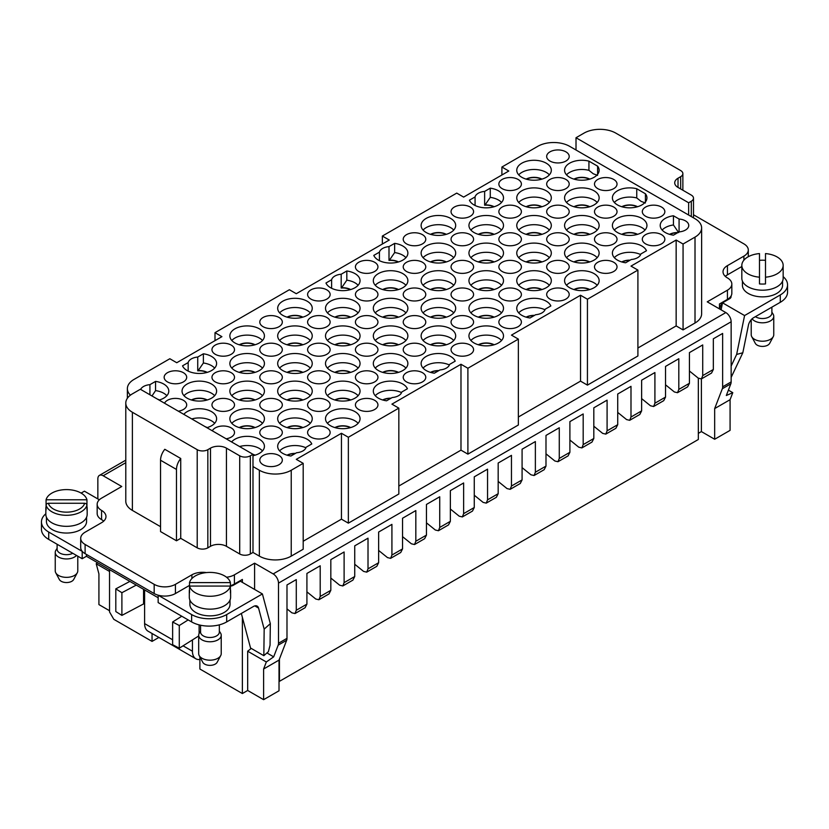 <?xml version="1.0" encoding="UTF-8"?>
<svg xmlns="http://www.w3.org/2000/svg" width="829" height="829" viewBox="0 0 829 829"><rect width="100%" height="100%" fill="white"/><g stroke="black" fill="none" stroke-linecap="round" stroke-linejoin="round"><path stroke-width="1.24" d="M226.535 577.222A15.026 8.673 -0 0 0 234.4 574.829L254.586 563.181L273.176 573.917L725.831 312.574L707.241 301.839L727.427 290.181L727.427 299.383L719.458 303.984L719.458 308.896M158.152 597.75L86.434 556.28L82.185 558.725L48.714 539.41A24.797 14.311 180 0 1 41.45 529.285L41.45 521.918A24.797 14.311 -0 0 0 48.714 532.042L82.185 551.368L82.185 558.725M263.829 655.687L264.171 629.118L258.555 608.071A7.513 4.342 -60 0 0 257.177 606.113A7.513 4.342 -60 0 0 253.425 606.486L226.69 621.916A24.797 14.311 180 0 1 191.623 621.916L158.152 602.59L158.152 595.232L191.623 614.558A24.797 14.311 180 0 0 226.69 614.558L262.399 593.937L270.327 623.657L270.057 645.211L268.399 651.646L263.829 655.687L250.545 648.019L241.343 613.46M719.986 309.207A7.513 4.342 -60 0 1 722.111 303.072L725.707 301M727.427 299.383A15.026 8.673 -0 0 0 731.002 296.077A5.264 3.036 -0 0 1 731.095 296.627A5.264 3.036 -0 0 1 729.551 298.772L722.525 302.823L744.577 315.559L780.286 294.937A24.797 14.311 -0 0 0 787.55 284.813L787.55 292.181A24.797 14.311 180 0 1 780.286 302.305L753.551 317.735A7.513 4.342 120 0 0 748.421 325.248L742.815 352.771L731.147 377.402M263.612 699.676L263.612 669.003L279.021 660.102L279.021 690.785L263.612 699.676L247.674 690.474L242.369 693.541L199.882 669.013L199.882 659.501A16.528 9.544 -60 0 1 195.872 658.796A16.528 9.544 -60 0 1 192.442 651.221L192.442 639.915M195.872 658.796L148.028 631.17A16.528 9.544 -60 0 1 144.609 623.605L144.609 589.927M199.882 659.501L199.882 656.889M242.369 693.541L242.369 617.315M242.369 582.372L242.369 579.43L234.4 584.03A15.026 8.673 -0 0 1 230.4 585.688M235.457 584.03L235.457 583.419M158.899 637.439L152.049 641.397L152.049 633.491M741.831 266.534L727.427 274.845L727.427 265.643L743.893 256.14A15.026 8.673 -0 0 0 748.297 250.006A15.026 8.673 -0 0 0 743.893 243.871L693.5 214.773M206.421 572.59A15.026 8.673 -0 0 0 191.893 574.829L175.427 584.341A15.026 8.673 -0 0 1 154.173 584.341L85.107 544.466A15.026 8.673 -0 0 1 80.703 538.332A15.026 8.673 -0 0 1 85.107 532.197L101.573 522.684A15.026 8.673 -0 0 0 105.977 516.55A15.026 8.673 -0 0 0 101.573 510.415A15.026 8.673 -0 0 1 97.169 504.281A15.026 8.673 -0 0 1 101.573 498.146L121.759 486.499L103.169 475.763A7.513 4.342 60 0 0 99.407 475.39A7.513 4.342 60 0 0 97.853 478.83L97.853 498.934M727.427 290.181A15.026 8.673 -0 0 0 731.831 284.046A15.026 8.673 -0 0 0 727.427 277.912A15.026 8.673 -0 0 1 723.023 271.777A15.026 8.673 -0 0 1 727.427 265.643M180.732 538.332L180.732 458.489L164.795 449.287A12.02 6.943 120 0 0 160.546 460.24L160.546 531.586L176.484 540.788L180.732 538.332L197.209 547.845A7.513 4.342 -0 0 0 207.83 547.845L210.483 546.311A11.274 6.508 -0 0 1 226.431 546.311L239.705 553.979A7.513 4.342 -0 0 0 250.337 553.979L252.99 552.446L259.363 556.124A22.538 13.015 -0 0 0 291.238 556.124L303.196 549.223L303.196 463.338L291.238 470.24A22.538 13.015 -0 0 1 259.363 470.24L252.99 466.551L252.99 454.282L250.337 455.815A7.513 4.342 -0 0 1 239.705 455.815L226.431 448.147A11.274 6.508 -0 0 0 210.483 448.147L210.483 546.311M255.063 455.183A11.647 6.725 -0 0 0 252.99 454.302L140.36 389.257L132.391 393.858A22.538 13.015 -0 0 0 125.79 403.06L125.79 501.213A22.538 13.015 -0 0 0 132.391 510.415L160.546 526.674M637.905 348.004L676.153 325.921L683.065 329.911L695.013 323.009A22.538 13.015 -0 0 0 701.624 313.808L701.624 227.913A22.538 13.015 180 0 1 695.013 237.115L683.065 244.016L676.153 240.037L630.993 266.109L637.905 270.088L587.429 299.228L580.528 295.248L511.462 335.123L518.363 339.113L467.898 368.252L460.986 364.263L391.92 404.137L398.832 408.127L348.356 437.266L341.444 433.277L296.285 459.349L303.196 463.338M518.363 417.018L580.528 381.133L587.429 385.122L637.905 355.983L637.905 270.088M398.832 486.032L460.986 450.147L467.898 454.137L518.363 424.997L518.363 339.113M303.196 541.244L341.444 519.161L348.356 523.151L398.832 494.011L398.832 408.127M176.484 540.788L176.484 469.442L160.546 460.24M576.01 137.738L688.64 202.763L688.64 215.032L576.01 150.008L576.01 137.738L583.979 133.137A22.538 13.015 180 0 1 615.854 133.137L680.671 170.556A7.513 4.342 180 0 1 682.868 173.624A7.513 4.342 180 0 1 680.671 176.691L678.018 178.225L678.018 187.427A11.274 6.508 180 0 1 674.713 182.826A11.274 6.508 180 0 1 678.018 178.225M698.329 433.36L701.396 431.588L714.671 439.256L730.08 430.365L730.08 399.692L732.784 392.666L728.401 390.127M698.329 378.19L698.329 439.494L279.435 681.345L279.435 659.045M152.049 641.397L113.791 619.315L109.542 611.947L109.542 569.678M109.542 571.461L96.216 563.761L98.92 573.917L98.92 604.59L109.542 610.724M576.01 150.008L569.637 146.329A22.538 13.015 -0 0 0 537.762 146.329L501.897 167.033L508.799 171.023L463.639 197.095L456.738 193.105L382.356 236.047L389.267 240.037L296.285 293.715L289.383 289.725L215.001 332.667L215.001 340.646M80.703 538.332L80.703 547.534A15.026 8.673 180 0 0 82.226 551.337A15.026 8.673 -0 0 0 85.107 553.668L154.173 593.543A15.026 8.673 -0 0 0 158.204 595.201L158.152 595.232M725.831 312.574A7.513 4.342 60 0 1 731.147 321.776L731.147 381.91A7.513 4.342 60 0 1 730.826 383.827L726.328 395.506L732.784 392.666M306.917 573.45L306.917 591.854L315.766 599.015L318.896 599.75L320.201 596.455L320.201 565.782L306.917 573.45L306.917 604.123L305.103 607.719L294.989 613.553L291.86 612.818L286.989 608.88M294.989 613.553L296.285 610.258L296.285 579.585L286.989 584.953L286.989 638.34A7.513 4.342 -120 0 1 286.668 640.257L279.021 660.102M96.216 563.761L97.439 562.694M86.434 554.435L86.434 556.28M125.79 403.06A22.538 13.015 -0 0 0 132.391 412.262L197.209 449.681A7.513 4.342 -0 0 0 207.83 449.681L210.483 448.147M252.99 552.446L252.99 466.551M501.897 175.002L501.897 167.033M350.325 427.681A11.274 6.508 -0 0 0 335.227 427.681M350.688 427.577A11.647 6.725 -0 0 0 334.864 427.577M358.107 423.308A17.285 9.979 -0 0 0 354.999 420.852A17.285 9.979 -0 0 0 327.445 423.308M354.999 411.65A17.285 9.979 -0 0 0 336.159 409.485A17.285 9.979 -0 0 0 325.496 418.707A17.285 9.979 -0 0 0 342.781 428.686A17.285 9.979 -0 0 0 360.055 418.707A17.285 9.979 -0 0 0 354.999 411.65M350.325 400.075A11.274 6.508 -0 0 0 335.227 400.075M350.688 399.972A11.647 6.725 -0 0 0 334.864 399.972M358.107 395.702A17.285 9.979 -0 0 0 354.999 393.247A17.285 9.979 -0 0 0 327.445 395.702M354.999 384.045A17.285 9.979 -0 0 0 336.159 381.879A17.285 9.979 -0 0 0 325.496 391.101A17.285 9.979 -0 0 0 342.781 401.081A17.285 9.979 -0 0 0 360.055 391.101A17.285 9.979 -0 0 0 354.999 384.045M445.961 344.864A11.274 6.508 -0 0 0 430.852 344.864M446.323 344.76A11.647 6.725 -0 0 0 430.5 344.76M453.743 340.491A17.285 9.979 -0 0 0 450.624 338.035A17.285 9.979 -0 0 0 423.07 340.491M450.624 328.833A17.285 9.979 -0 0 0 431.795 326.667A17.285 9.979 -0 0 0 421.122 335.89A17.285 9.979 -0 0 0 438.406 345.869A17.285 9.979 -0 0 0 455.691 335.89A17.285 9.979 -0 0 0 450.624 328.833M541.596 289.653A11.274 6.508 -0 0 0 526.488 289.653M541.948 289.549A11.647 6.725 -0 0 0 526.125 289.549M549.368 285.28A17.285 9.979 -0 0 0 546.259 282.824A17.285 9.979 -0 0 0 518.705 285.28M546.259 273.622A17.285 9.979 -0 0 0 527.431 271.456A17.285 9.979 -0 0 0 516.757 280.679A17.285 9.979 -0 0 0 534.042 290.647A17.285 9.979 -0 0 0 551.316 280.679A17.285 9.979 -0 0 0 546.259 273.622M637.221 234.441A11.274 6.508 -0 0 0 622.113 234.441M637.584 234.338A11.647 6.725 -0 0 0 621.76 234.338M645.003 230.068A17.285 9.979 -0 0 0 641.884 227.612A17.285 9.979 -0 0 0 614.341 230.068M641.884 218.41A17.285 9.979 -0 0 0 623.056 216.245A17.285 9.979 -0 0 0 612.393 225.467A17.285 9.979 -0 0 0 629.667 235.436A17.285 9.979 -0 0 0 646.952 225.467A17.285 9.979 -0 0 0 641.884 218.41M302.512 400.075A11.274 6.508 -0 0 0 287.404 400.075M302.875 399.972A11.647 6.725 -0 0 0 287.052 399.972M310.295 395.702A17.285 9.979 -0 0 0 307.186 393.247A17.285 9.979 -0 0 0 279.632 395.702M307.186 384.045A17.285 9.979 -0 0 0 288.347 381.879A17.285 9.979 -0 0 0 277.684 391.101A17.285 9.979 -0 0 0 294.958 401.081A17.285 9.979 -0 0 0 312.243 391.101A17.285 9.979 -0 0 0 307.186 384.045M398.148 344.864A11.274 6.508 -0 0 0 383.039 344.864M398.5 344.76A11.647 6.725 -0 0 0 382.677 344.76M405.93 340.491A17.285 9.979 -0 0 0 402.811 338.035A17.285 9.979 -0 0 0 375.257 340.491M402.811 328.833A17.285 9.979 -0 0 0 383.982 326.667A17.285 9.979 -0 0 0 373.309 335.89A17.285 9.979 -0 0 0 390.594 345.869A17.285 9.979 -0 0 0 407.878 335.89A17.285 9.979 -0 0 0 402.811 328.833M493.773 289.653A11.274 6.508 -0 0 0 478.675 289.653M494.136 289.549A11.647 6.725 -0 0 0 478.312 289.549M501.555 285.28A17.285 9.979 -0 0 0 498.447 282.824A17.285 9.979 -0 0 0 470.893 285.28M498.447 273.622A17.285 9.979 -0 0 0 479.608 271.456A17.285 9.979 -0 0 0 468.945 280.679A17.285 9.979 -0 0 0 486.219 290.647A17.285 9.979 -0 0 0 503.504 280.679A17.285 9.979 -0 0 0 498.447 273.622M589.409 234.441A11.274 6.508 -0 0 0 574.3 234.441M589.771 234.338A11.647 6.725 -0 0 0 573.937 234.338M597.191 230.068A17.285 9.979 -0 0 0 594.072 227.612A17.285 9.979 -0 0 0 566.518 230.068M594.072 218.41A17.285 9.979 -0 0 0 575.243 216.245A17.285 9.979 -0 0 0 564.57 225.467A17.285 9.979 -0 0 0 581.854 235.436A17.285 9.979 -0 0 0 599.139 225.467A17.285 9.979 -0 0 0 594.072 218.41M302.512 372.47A11.274 6.508 -0 0 0 287.404 372.47M302.875 372.366A11.647 6.725 -0 0 0 287.052 372.366M310.295 368.097A17.285 9.979 -0 0 0 307.186 365.641A17.285 9.979 -0 0 0 279.632 368.097M307.186 356.439A17.285 9.979 -0 0 0 288.347 354.273A17.285 9.979 -0 0 0 277.684 363.496A17.285 9.979 -0 0 0 294.958 373.475A17.285 9.979 -0 0 0 312.243 363.496A17.285 9.979 -0 0 0 307.186 356.439M398.148 317.258A11.274 6.508 -0 0 0 383.039 317.258M398.5 317.155A11.647 6.725 -0 0 0 382.677 317.155M405.93 312.885A17.285 9.979 -0 0 0 402.811 310.429A17.285 9.979 -0 0 0 375.257 312.885M402.811 301.228A17.285 9.979 -0 0 0 383.982 299.062A17.285 9.979 -0 0 0 373.309 308.284A17.285 9.979 -0 0 0 390.594 318.253A17.285 9.979 -0 0 0 407.878 308.284A17.285 9.979 -0 0 0 402.811 301.228M493.773 262.047A11.274 6.508 -0 0 0 478.675 262.047M494.136 261.943A11.647 6.725 -0 0 0 478.312 261.943M501.555 257.674A17.285 9.979 -0 0 0 498.447 255.218A17.285 9.979 -0 0 0 470.893 257.674M498.447 246.016A17.285 9.979 -0 0 0 479.608 243.85A17.285 9.979 -0 0 0 468.945 253.073A17.285 9.979 -0 0 0 486.219 263.042A17.285 9.979 -0 0 0 503.504 253.073A17.285 9.979 -0 0 0 498.447 246.016M589.409 206.835A11.274 6.508 -0 0 0 574.3 206.835M589.771 206.732A11.647 6.725 -0 0 0 573.937 206.732M597.191 202.463A17.285 9.979 -0 0 0 594.072 200.007A17.285 9.979 -0 0 0 566.518 202.463M594.072 190.805A17.285 9.979 -0 0 0 575.243 188.639A17.285 9.979 -0 0 0 564.57 197.862A17.285 9.979 -0 0 0 581.854 207.83A17.285 9.979 -0 0 0 599.139 197.862A17.285 9.979 -0 0 0 594.072 190.805M254.7 372.47A11.274 6.508 -0 0 0 239.591 372.47M255.063 372.366A11.647 6.725 -0 0 0 239.229 372.366M262.482 368.097A17.285 9.979 -0 0 0 259.363 365.641A17.285 9.979 -0 0 0 231.809 368.097M259.363 356.439A17.285 9.979 -0 0 0 240.534 354.273A17.285 9.979 -0 0 0 229.861 363.496A17.285 9.979 -0 0 0 247.146 373.475A17.285 9.979 -0 0 0 264.43 363.496A17.285 9.979 -0 0 0 259.363 356.439M350.325 317.258A11.274 6.508 -0 0 0 335.227 317.258M350.688 317.155A11.647 6.725 -0 0 0 334.864 317.155M358.107 312.885A17.285 9.979 -0 0 0 354.999 310.429A17.285 9.979 -0 0 0 327.445 312.885M354.999 301.228A17.285 9.979 -0 0 0 336.159 299.062A17.285 9.979 -0 0 0 325.496 308.284A17.285 9.979 -0 0 0 342.781 318.253A17.285 9.979 -0 0 0 360.055 308.284A17.285 9.979 -0 0 0 354.999 301.228M445.961 262.047A11.274 6.508 -0 0 0 430.852 262.047M446.323 261.943A11.647 6.725 -0 0 0 430.5 261.943M453.743 257.674A17.285 9.979 -0 0 0 450.624 255.218A17.285 9.979 -0 0 0 423.07 257.674M450.624 246.016A17.285 9.979 -0 0 0 431.795 243.85A17.285 9.979 -0 0 0 421.122 253.073A17.285 9.979 -0 0 0 438.406 263.042A17.285 9.979 -0 0 0 455.691 253.073A17.285 9.979 -0 0 0 450.624 246.016M541.596 206.835A11.274 6.508 -0 0 0 526.488 206.835M541.948 206.732A11.647 6.725 -0 0 0 526.125 206.732M549.368 202.463A17.285 9.979 -0 0 0 546.259 200.007A17.285 9.979 -0 0 0 518.705 202.463M546.259 190.805A17.285 9.979 -0 0 0 527.431 188.639A17.285 9.979 -0 0 0 516.757 197.862A17.285 9.979 -0 0 0 534.042 207.83A17.285 9.979 -0 0 0 551.316 197.862A17.285 9.979 -0 0 0 546.259 190.805M254.7 344.864A11.274 6.508 -0 0 0 239.591 344.864M255.063 344.76A11.647 6.725 -0 0 0 239.229 344.76M262.482 340.491A17.285 9.979 -0 0 0 259.363 338.035A17.285 9.979 -0 0 0 231.809 340.491M259.363 328.833A17.285 9.979 -0 0 0 240.534 326.667A17.285 9.979 -0 0 0 229.861 335.89A17.285 9.979 -0 0 0 247.146 345.869A17.285 9.979 -0 0 0 264.43 335.89A17.285 9.979 -0 0 0 259.363 328.833M302.512 317.258A11.274 6.508 -0 0 0 287.404 317.258M302.875 317.155A11.647 6.725 -0 0 0 287.052 317.155M310.295 312.885A17.285 9.979 -0 0 0 307.186 310.429A17.285 9.979 -0 0 0 279.632 312.885M307.186 301.228A17.285 9.979 -0 0 0 288.347 299.062A17.285 9.979 -0 0 0 277.684 308.284A17.285 9.979 -0 0 0 294.958 318.253A17.285 9.979 -0 0 0 312.243 308.284A17.285 9.979 -0 0 0 307.186 301.228M445.961 234.441A11.274 6.508 -0 0 0 430.852 234.441M446.323 234.338A11.647 6.725 -0 0 0 430.5 234.338M453.743 230.068A17.285 9.979 -0 0 0 450.624 227.612A17.285 9.979 -0 0 0 423.07 230.068M450.624 218.41A17.285 9.979 -0 0 0 431.795 216.245A17.285 9.979 -0 0 0 421.122 225.467A17.285 9.979 -0 0 0 438.406 235.436A17.285 9.979 -0 0 0 455.691 225.467A17.285 9.979 -0 0 0 450.624 218.41M541.596 179.23A11.274 6.508 -0 0 0 526.488 179.23M541.948 179.116A11.647 6.725 -0 0 0 526.125 179.116M549.368 174.857A17.285 9.979 -0 0 0 546.259 172.401A17.285 9.979 -0 0 0 518.705 174.857M546.259 163.199A17.285 9.979 -0 0 0 527.431 161.033A17.285 9.979 -0 0 0 516.757 170.256A17.285 9.979 -0 0 0 534.042 180.225A17.285 9.979 -0 0 0 551.316 170.256A17.285 9.979 -0 0 0 546.259 163.199M493.773 234.441A11.274 6.508 -0 0 0 478.675 234.441M494.136 234.338A11.647 6.725 -0 0 0 478.312 234.338M501.555 230.068A17.285 9.979 -0 0 0 498.447 227.612A17.285 9.979 -0 0 0 470.893 230.068M498.447 218.41A17.285 9.979 -0 0 0 479.608 216.245A17.285 9.979 -0 0 0 468.945 225.467A17.285 9.979 -0 0 0 486.219 235.436A17.285 9.979 -0 0 0 503.504 225.467A17.285 9.979 -0 0 0 498.447 218.41M398.148 289.653A11.274 6.508 -0 0 0 383.039 289.653M398.5 289.549A11.647 6.725 -0 0 0 382.677 289.549M405.93 285.28A17.285 9.979 -0 0 0 402.811 282.824A17.285 9.979 -0 0 0 375.257 285.28M402.811 273.622A17.285 9.979 -0 0 0 383.982 271.456A17.285 9.979 -0 0 0 373.309 280.679A17.285 9.979 -0 0 0 390.594 290.647A17.285 9.979 -0 0 0 407.878 280.679A17.285 9.979 -0 0 0 402.811 273.622M302.512 344.864A11.274 6.508 -0 0 0 287.404 344.864M302.875 344.76A11.647 6.725 -0 0 0 287.052 344.76M310.295 340.491A17.285 9.979 -0 0 0 307.186 338.035A17.285 9.979 -0 0 0 279.632 340.491M307.186 328.833A17.285 9.979 -0 0 0 288.347 326.667A17.285 9.979 -0 0 0 277.684 335.89A17.285 9.979 -0 0 0 294.958 345.869A17.285 9.979 -0 0 0 312.243 335.89A17.285 9.979 -0 0 0 307.186 328.833M206.887 400.075A11.274 6.508 -0 0 0 191.779 400.075M207.24 399.972A11.647 6.725 -0 0 0 191.416 399.972M214.659 395.702A17.285 9.979 -0 0 0 211.55 393.247A17.285 9.979 -0 0 0 183.997 395.702M211.55 384.045A17.285 9.979 -0 0 0 192.722 381.879A17.285 9.979 -0 0 0 182.048 391.101A17.285 9.979 -0 0 0 199.333 401.081A17.285 9.979 -0 0 0 216.607 391.101A17.285 9.979 -0 0 0 211.55 384.045M541.596 234.441A11.274 6.508 -0 0 0 526.488 234.441M541.948 234.338A11.647 6.725 -0 0 0 526.125 234.338M549.368 230.068A17.285 9.979 -0 0 0 546.259 227.612A17.285 9.979 -0 0 0 518.705 230.068M546.259 218.41A17.285 9.979 -0 0 0 527.431 216.245A17.285 9.979 -0 0 0 516.757 225.467A17.285 9.979 -0 0 0 534.042 235.436A17.285 9.979 -0 0 0 551.316 225.467A17.285 9.979 -0 0 0 546.259 218.41M445.961 289.653A11.274 6.508 -0 0 0 430.852 289.653M446.323 289.549A11.647 6.725 -0 0 0 430.5 289.549M453.743 285.28A17.285 9.979 -0 0 0 450.624 282.824A17.285 9.979 -0 0 0 423.07 285.28M450.624 273.622A17.285 9.979 -0 0 0 431.795 271.456A17.285 9.979 -0 0 0 421.122 280.679A17.285 9.979 -0 0 0 438.406 290.647A17.285 9.979 -0 0 0 455.691 280.679A17.285 9.979 -0 0 0 450.624 273.622M350.325 344.864A11.274 6.508 -0 0 0 335.227 344.864M350.688 344.76A11.647 6.725 -0 0 0 334.864 344.76M358.107 340.491A17.285 9.979 -0 0 0 354.999 338.035A17.285 9.979 -0 0 0 327.445 340.491M354.999 328.833A17.285 9.979 -0 0 0 336.159 326.667A17.285 9.979 -0 0 0 325.496 335.89A17.285 9.979 -0 0 0 342.781 345.869A17.285 9.979 -0 0 0 360.055 335.89A17.285 9.979 -0 0 0 354.999 328.833M254.7 400.075A11.274 6.508 -0 0 0 239.591 400.075M255.063 399.972A11.647 6.725 -0 0 0 239.229 399.972M262.482 395.702A17.285 9.979 -0 0 0 259.363 393.247A17.285 9.979 -0 0 0 231.809 395.702M259.363 384.045A17.285 9.979 -0 0 0 240.534 381.879A17.285 9.979 -0 0 0 229.861 391.101A17.285 9.979 -0 0 0 247.146 401.081A17.285 9.979 -0 0 0 264.43 391.101A17.285 9.979 -0 0 0 259.363 384.045M541.596 262.047A11.274 6.508 -0 0 0 526.488 262.047M541.948 261.943A11.647 6.725 -0 0 0 526.125 261.943M549.368 257.674A17.285 9.979 -0 0 0 546.259 255.218A17.285 9.979 -0 0 0 518.705 257.674M546.259 246.016A17.285 9.979 -0 0 0 527.431 243.85A17.285 9.979 -0 0 0 516.757 253.073A17.285 9.979 -0 0 0 534.042 263.042A17.285 9.979 -0 0 0 551.316 253.073A17.285 9.979 -0 0 0 546.259 246.016M445.961 317.258A11.274 6.508 -0 0 0 430.852 317.258M446.323 317.155A11.647 6.725 -0 0 0 430.5 317.155M453.743 312.885A17.285 9.979 -0 0 0 450.624 310.429A17.285 9.979 -0 0 0 423.07 312.885M450.624 301.228A17.285 9.979 -0 0 0 431.795 299.062A17.285 9.979 -0 0 0 421.122 308.284A17.285 9.979 -0 0 0 438.406 318.253A17.285 9.979 -0 0 0 455.691 308.284A17.285 9.979 -0 0 0 450.624 301.228M350.325 372.47A11.274 6.508 -0 0 0 335.227 372.47M350.688 372.366A11.647 6.725 -0 0 0 334.864 372.366M358.107 368.097A17.285 9.979 -0 0 0 354.999 365.641A17.285 9.979 -0 0 0 327.445 368.097M354.999 356.439A17.285 9.979 -0 0 0 336.159 354.273A17.285 9.979 -0 0 0 325.496 363.496A17.285 9.979 -0 0 0 342.781 373.475A17.285 9.979 -0 0 0 360.055 363.496A17.285 9.979 -0 0 0 354.999 356.439M254.7 427.681A11.274 6.508 -0 0 0 239.591 427.681M255.063 427.577A11.647 6.725 -0 0 0 239.229 427.577M262.482 423.308A17.285 9.979 -0 0 0 259.363 420.852A17.285 9.979 -0 0 0 231.809 423.308M259.363 411.65A17.285 9.979 -0 0 0 240.534 409.485A17.285 9.979 -0 0 0 229.861 418.707A17.285 9.979 -0 0 0 247.146 428.686A17.285 9.979 -0 0 0 264.43 418.707A17.285 9.979 -0 0 0 259.363 411.65M589.409 262.047A11.274 6.508 -0 0 0 574.3 262.047M589.771 261.943A11.647 6.725 -0 0 0 573.937 261.943M597.191 257.674A17.285 9.979 -0 0 0 594.072 255.218A17.285 9.979 -0 0 0 566.518 257.674M594.072 246.016A17.285 9.979 -0 0 0 575.243 243.85A17.285 9.979 -0 0 0 564.57 253.073A17.285 9.979 -0 0 0 581.854 263.042A17.285 9.979 -0 0 0 599.139 253.073A17.285 9.979 -0 0 0 594.072 246.016M493.773 317.258A11.274 6.508 -0 0 0 478.675 317.258M494.136 317.155A11.647 6.725 -0 0 0 478.312 317.155M501.555 312.885A17.285 9.979 -0 0 0 498.447 310.429A17.285 9.979 -0 0 0 470.893 312.885M498.447 301.228A17.285 9.979 -0 0 0 479.608 299.062A17.285 9.979 -0 0 0 468.945 308.284A17.285 9.979 -0 0 0 486.219 318.253A17.285 9.979 -0 0 0 503.504 308.284A17.285 9.979 -0 0 0 498.447 301.228M398.148 372.47A11.274 6.508 -0 0 0 383.039 372.47M398.5 372.366A11.647 6.725 -0 0 0 382.677 372.366M405.93 368.097A17.285 9.979 -0 0 0 402.811 365.641A17.285 9.979 -0 0 0 375.257 368.097M402.811 356.439A17.285 9.979 -0 0 0 383.982 354.273A17.285 9.979 -0 0 0 373.309 363.496A17.285 9.979 -0 0 0 390.594 373.475A17.285 9.979 -0 0 0 407.878 363.496A17.285 9.979 -0 0 0 402.811 356.439M302.512 427.681A11.274 6.508 -0 0 0 287.404 427.681M302.875 427.577A11.647 6.725 -0 0 0 287.052 427.577M310.295 423.308A17.285 9.979 -0 0 0 307.186 420.852A17.285 9.979 -0 0 0 279.632 423.308M307.186 411.65A17.285 9.979 -0 0 0 288.347 409.485A17.285 9.979 -0 0 0 277.684 418.707A17.285 9.979 -0 0 0 294.958 428.686A17.285 9.979 -0 0 0 312.243 418.707A17.285 9.979 -0 0 0 307.186 411.65M589.409 289.653A11.274 6.508 -0 0 0 574.3 289.653M589.771 289.549A11.647 6.725 -0 0 0 573.937 289.549M597.191 285.28A17.285 9.979 -0 0 0 594.072 282.824A17.285 9.979 -0 0 0 566.518 285.28M594.072 273.622A17.285 9.979 -0 0 0 575.243 271.456A17.285 9.979 -0 0 0 564.57 280.679A17.285 9.979 -0 0 0 581.854 290.647A17.285 9.979 -0 0 0 599.139 280.679A17.285 9.979 -0 0 0 594.072 273.622M493.773 344.864A11.274 6.508 -0 0 0 478.675 344.864M494.136 344.76A11.647 6.725 -0 0 0 478.312 344.76M501.555 340.491A17.285 9.979 -0 0 0 498.447 338.035A17.285 9.979 -0 0 0 470.893 340.491M498.447 328.833A17.285 9.979 -0 0 0 479.608 326.667A17.285 9.979 -0 0 0 468.945 335.89A17.285 9.979 -0 0 0 486.219 345.869A17.285 9.979 -0 0 0 503.504 335.89A17.285 9.979 -0 0 0 498.447 328.833M279.021 455.515A11.274 6.508 -0 0 0 266.741 454.105A11.274 6.508 -0 0 0 259.788 460.116A11.274 6.508 -0 0 0 271.052 466.623A11.274 6.508 -0 0 0 282.326 460.116A11.274 6.508 -0 0 0 279.021 455.515M326.833 427.909A11.274 6.508 -0 0 0 314.554 426.5A11.274 6.508 -0 0 0 307.6 432.51A11.274 6.508 -0 0 0 318.864 439.018A11.274 6.508 -0 0 0 330.139 432.51A11.274 6.508 -0 0 0 326.833 427.909M374.656 400.303A11.274 6.508 -0 0 0 362.377 398.894A11.274 6.508 -0 0 0 355.413 404.904A11.274 6.508 -0 0 0 366.687 411.412A11.274 6.508 -0 0 0 377.951 404.904A11.274 6.508 -0 0 0 374.656 400.303M422.469 372.698A11.274 6.508 -0 0 0 410.189 371.288A11.274 6.508 -0 0 0 403.226 377.299A11.274 6.508 -0 0 0 414.5 383.806A11.274 6.508 -0 0 0 425.774 377.299A11.274 6.508 -0 0 0 422.469 372.698M470.281 345.092A11.274 6.508 -0 0 0 458.002 343.683A11.274 6.508 -0 0 0 451.049 349.693A11.274 6.508 -0 0 0 462.313 356.201A11.274 6.508 -0 0 0 473.587 349.693A11.274 6.508 -0 0 0 470.281 345.092M518.104 317.486A11.274 6.508 -0 0 0 505.814 316.077A11.274 6.508 -0 0 0 498.861 322.087A11.274 6.508 -0 0 0 510.136 328.595A11.274 6.508 -0 0 0 521.4 322.087A11.274 6.508 -0 0 0 518.104 317.486M565.917 289.881A11.274 6.508 -0 0 0 553.637 288.471A11.274 6.508 -0 0 0 546.674 294.482A11.274 6.508 -0 0 0 557.948 300.989A11.274 6.508 -0 0 0 569.212 294.482A11.274 6.508 -0 0 0 565.917 289.881M613.729 262.275A11.274 6.508 -0 0 0 601.45 260.866A11.274 6.508 -0 0 0 594.486 266.876A11.274 6.508 -0 0 0 605.761 273.383A11.274 6.508 -0 0 0 617.035 266.876A11.274 6.508 -0 0 0 613.729 262.275M661.542 234.669A11.274 6.508 -0 0 0 649.262 233.25A11.274 6.508 -0 0 0 642.309 239.27A11.274 6.508 -0 0 0 653.573 245.778A11.274 6.508 -0 0 0 664.848 239.27A11.274 6.508 -0 0 0 661.542 234.669M279.021 427.909A11.274 6.508 -0 0 0 266.741 426.5A11.274 6.508 -0 0 0 259.788 432.51A11.274 6.508 -0 0 0 271.052 439.018A11.274 6.508 -0 0 0 282.326 432.51A11.274 6.508 -0 0 0 279.021 427.909M326.833 400.303A11.274 6.508 -0 0 0 314.554 398.894A11.274 6.508 -0 0 0 307.6 404.904A11.274 6.508 -0 0 0 318.864 411.412A11.274 6.508 -0 0 0 330.139 404.904A11.274 6.508 -0 0 0 326.833 400.303M374.656 372.698A11.274 6.508 -0 0 0 362.377 371.288A11.274 6.508 -0 0 0 355.413 377.299A11.274 6.508 -0 0 0 366.687 383.806A11.274 6.508 -0 0 0 377.951 377.299A11.274 6.508 -0 0 0 374.656 372.698M422.469 345.092A11.274 6.508 -0 0 0 410.189 343.683A11.274 6.508 -0 0 0 403.226 349.693A11.274 6.508 -0 0 0 414.5 356.201A11.274 6.508 -0 0 0 425.774 349.693A11.274 6.508 -0 0 0 422.469 345.092M470.281 317.486A11.274 6.508 -0 0 0 458.002 316.077A11.274 6.508 -0 0 0 451.049 322.087A11.274 6.508 -0 0 0 462.313 328.595A11.274 6.508 -0 0 0 473.587 322.087A11.274 6.508 -0 0 0 470.281 317.486M518.104 289.881A11.274 6.508 -0 0 0 505.814 288.471A11.274 6.508 -0 0 0 498.861 294.482A11.274 6.508 -0 0 0 510.136 300.989A11.274 6.508 -0 0 0 521.4 294.482A11.274 6.508 -0 0 0 518.104 289.881M565.917 262.275A11.274 6.508 -0 0 0 553.637 260.866A11.274 6.508 -0 0 0 546.674 266.876A11.274 6.508 -0 0 0 557.948 273.383A11.274 6.508 -0 0 0 569.212 266.876A11.274 6.508 -0 0 0 565.917 262.275M613.729 234.669A11.274 6.508 -0 0 0 601.45 233.25A11.274 6.508 -0 0 0 594.486 239.27A11.274 6.508 -0 0 0 605.761 245.778A11.274 6.508 -0 0 0 617.035 239.27A11.274 6.508 -0 0 0 613.729 234.669M661.542 207.063A11.274 6.508 -0 0 0 649.262 205.644A11.274 6.508 -0 0 0 642.309 211.664A11.274 6.508 -0 0 0 653.573 218.162A11.274 6.508 -0 0 0 664.848 211.664A11.274 6.508 -0 0 0 661.542 207.063M226.151 438.79A11.274 6.508 -0 0 0 234.514 432.51A11.274 6.508 -0 0 0 231.208 427.909A11.274 6.508 -0 0 0 212.348 430.821M279.021 400.303A11.274 6.508 -0 0 0 266.741 398.894A11.274 6.508 -0 0 0 259.788 404.904A11.274 6.508 -0 0 0 271.052 411.412A11.274 6.508 -0 0 0 282.326 404.904A11.274 6.508 -0 0 0 279.021 400.303M326.833 372.698A11.274 6.508 -0 0 0 314.554 371.288A11.274 6.508 -0 0 0 307.6 377.299A11.274 6.508 -0 0 0 318.864 383.806A11.274 6.508 -0 0 0 330.139 377.299A11.274 6.508 -0 0 0 326.833 372.698M374.656 345.092A11.274 6.508 -0 0 0 362.377 343.683A11.274 6.508 -0 0 0 355.413 349.693A11.274 6.508 -0 0 0 366.687 356.201A11.274 6.508 -0 0 0 377.951 349.693A11.274 6.508 -0 0 0 374.656 345.092M422.469 317.486A11.274 6.508 -0 0 0 410.189 316.077A11.274 6.508 -0 0 0 403.226 322.087A11.274 6.508 -0 0 0 414.5 328.595A11.274 6.508 -0 0 0 425.774 322.087A11.274 6.508 -0 0 0 422.469 317.486M470.281 289.881A11.274 6.508 -0 0 0 458.002 288.471A11.274 6.508 -0 0 0 451.049 294.482A11.274 6.508 -0 0 0 462.313 300.989A11.274 6.508 -0 0 0 473.587 294.482A11.274 6.508 -0 0 0 470.281 289.881M518.104 262.275A11.274 6.508 -0 0 0 505.814 260.866A11.274 6.508 -0 0 0 498.861 266.876A11.274 6.508 -0 0 0 510.136 273.383A11.274 6.508 -0 0 0 521.4 266.876A11.274 6.508 -0 0 0 518.104 262.275M565.917 234.669A11.274 6.508 -0 0 0 553.637 233.25A11.274 6.508 -0 0 0 546.674 239.27A11.274 6.508 -0 0 0 557.948 245.778A11.274 6.508 -0 0 0 569.212 239.27A11.274 6.508 -0 0 0 565.917 234.669M613.729 207.063A11.274 6.508 -0 0 0 601.45 205.644A11.274 6.508 -0 0 0 594.486 211.664A11.274 6.508 -0 0 0 605.761 218.162A11.274 6.508 -0 0 0 617.035 211.664A11.274 6.508 -0 0 0 613.729 207.063M231.208 400.303A11.274 6.508 -0 0 0 218.929 398.894A11.274 6.508 -0 0 0 211.965 404.904A11.274 6.508 -0 0 0 223.239 411.412A11.274 6.508 -0 0 0 234.514 404.904A11.274 6.508 -0 0 0 231.208 400.303M279.021 372.698A11.274 6.508 -0 0 0 266.741 371.288A11.274 6.508 -0 0 0 259.788 377.299A11.274 6.508 -0 0 0 271.052 383.806A11.274 6.508 -0 0 0 282.326 377.299A11.274 6.508 -0 0 0 279.021 372.698M326.833 345.092A11.274 6.508 -0 0 0 314.554 343.683A11.274 6.508 -0 0 0 307.6 349.693A11.274 6.508 -0 0 0 318.864 356.201A11.274 6.508 -0 0 0 330.139 349.693A11.274 6.508 -0 0 0 326.833 345.092M374.656 317.486A11.274 6.508 -0 0 0 362.377 316.077A11.274 6.508 -0 0 0 355.413 322.087A11.274 6.508 -0 0 0 366.687 328.595A11.274 6.508 -0 0 0 377.951 322.087A11.274 6.508 -0 0 0 374.656 317.486M422.469 289.881A11.274 6.508 -0 0 0 410.189 288.471A11.274 6.508 -0 0 0 403.226 294.482A11.274 6.508 -0 0 0 414.5 300.989A11.274 6.508 -0 0 0 425.774 294.482A11.274 6.508 -0 0 0 422.469 289.881M470.281 262.275A11.274 6.508 -0 0 0 458.002 260.866A11.274 6.508 -0 0 0 451.049 266.876A11.274 6.508 -0 0 0 462.313 273.383A11.274 6.508 -0 0 0 473.587 266.876A11.274 6.508 -0 0 0 470.281 262.275M518.104 234.669A11.274 6.508 -0 0 0 505.814 233.25A11.274 6.508 -0 0 0 498.861 239.27A11.274 6.508 -0 0 0 510.136 245.778A11.274 6.508 -0 0 0 521.4 239.27A11.274 6.508 -0 0 0 518.104 234.669M565.917 207.063A11.274 6.508 -0 0 0 553.637 205.644A11.274 6.508 -0 0 0 546.674 211.664A11.274 6.508 -0 0 0 557.948 218.162A11.274 6.508 -0 0 0 569.212 211.664A11.274 6.508 -0 0 0 565.917 207.063M613.729 179.458A11.274 6.508 -0 0 0 601.45 178.038A11.274 6.508 -0 0 0 594.486 184.059A11.274 6.508 -0 0 0 605.761 190.556A11.274 6.508 -0 0 0 617.035 184.059A11.274 6.508 -0 0 0 613.729 179.458M178.339 411.184A11.274 6.508 -0 0 0 186.691 404.904A11.274 6.508 -0 0 0 183.396 400.303A11.274 6.508 -0 0 0 164.536 403.215M231.208 372.698A11.274 6.508 -0 0 0 218.929 371.288A11.274 6.508 -0 0 0 211.965 377.299A11.274 6.508 -0 0 0 223.239 383.806A11.274 6.508 -0 0 0 234.514 377.299A11.274 6.508 -0 0 0 231.208 372.698M279.021 345.092A11.274 6.508 -0 0 0 266.741 343.683A11.274 6.508 -0 0 0 259.788 349.693A11.274 6.508 -0 0 0 271.052 356.201A11.274 6.508 -0 0 0 282.326 349.693A11.274 6.508 -0 0 0 279.021 345.092M326.833 317.486A11.274 6.508 -0 0 0 314.554 316.077A11.274 6.508 -0 0 0 307.6 322.087A11.274 6.508 -0 0 0 318.864 328.595A11.274 6.508 -0 0 0 330.139 322.087A11.274 6.508 -0 0 0 326.833 317.486M374.656 289.881A11.274 6.508 -0 0 0 362.377 288.471A11.274 6.508 -0 0 0 355.413 294.482A11.274 6.508 -0 0 0 366.687 300.989A11.274 6.508 -0 0 0 377.951 294.482A11.274 6.508 -0 0 0 374.656 289.881M422.469 262.275A11.274 6.508 -0 0 0 410.189 260.866A11.274 6.508 -0 0 0 403.226 266.876A11.274 6.508 -0 0 0 414.5 273.383A11.274 6.508 -0 0 0 425.774 266.876A11.274 6.508 -0 0 0 422.469 262.275M470.281 234.669A11.274 6.508 -0 0 0 458.002 233.25A11.274 6.508 -0 0 0 451.049 239.27A11.274 6.508 -0 0 0 462.313 245.778A11.274 6.508 -0 0 0 473.587 239.27A11.274 6.508 -0 0 0 470.281 234.669M518.104 207.063A11.274 6.508 -0 0 0 505.814 205.644A11.274 6.508 -0 0 0 498.861 211.664A11.274 6.508 -0 0 0 510.136 218.162A11.274 6.508 -0 0 0 521.4 211.664A11.274 6.508 -0 0 0 518.104 207.063M565.917 179.458A11.274 6.508 -0 0 0 553.637 178.038A11.274 6.508 -0 0 0 546.674 184.059A11.274 6.508 -0 0 0 557.948 190.556A11.274 6.508 -0 0 0 569.212 184.059A11.274 6.508 -0 0 0 565.917 179.458M183.396 372.698A11.274 6.508 -0 0 0 171.106 371.288A11.274 6.508 -0 0 0 164.152 377.299A11.274 6.508 -0 0 0 175.427 383.806A11.274 6.508 -0 0 0 186.691 377.299A11.274 6.508 -0 0 0 183.396 372.698M231.208 345.092A11.274 6.508 -0 0 0 218.929 343.683A11.274 6.508 -0 0 0 211.965 349.693A11.274 6.508 -0 0 0 223.239 356.201A11.274 6.508 -0 0 0 234.514 349.693A11.274 6.508 -0 0 0 231.208 345.092M279.021 317.486A11.274 6.508 -0 0 0 266.741 316.077A11.274 6.508 -0 0 0 259.788 322.087A11.274 6.508 -0 0 0 271.052 328.595A11.274 6.508 -0 0 0 282.326 322.087A11.274 6.508 -0 0 0 279.021 317.486M326.833 289.881A11.274 6.508 -0 0 0 314.554 288.471A11.274 6.508 -0 0 0 307.6 294.482A11.274 6.508 -0 0 0 318.864 300.989A11.274 6.508 -0 0 0 330.139 294.482A11.274 6.508 -0 0 0 326.833 289.881M374.656 262.275A11.274 6.508 -0 0 0 362.377 260.866A11.274 6.508 -0 0 0 355.413 266.876A11.274 6.508 -0 0 0 366.687 273.383A11.274 6.508 -0 0 0 377.951 266.876A11.274 6.508 -0 0 0 374.656 262.275M422.469 234.669A11.274 6.508 -0 0 0 410.189 233.25A11.274 6.508 -0 0 0 403.226 239.27A11.274 6.508 -0 0 0 414.5 245.778A11.274 6.508 -0 0 0 425.774 239.27A11.274 6.508 -0 0 0 422.469 234.669M470.281 207.063A11.274 6.508 -0 0 0 458.002 205.644A11.274 6.508 -0 0 0 451.049 211.664A11.274 6.508 -0 0 0 462.313 218.162A11.274 6.508 -0 0 0 473.587 211.664A11.274 6.508 -0 0 0 470.281 207.063M518.104 179.458A11.274 6.508 -0 0 0 505.814 178.038A11.274 6.508 -0 0 0 498.861 184.059A11.274 6.508 -0 0 0 510.136 190.556A11.274 6.508 -0 0 0 521.4 184.059A11.274 6.508 -0 0 0 518.104 179.458M565.917 151.852A11.274 6.508 -0 0 0 553.637 150.432A11.274 6.508 -0 0 0 546.674 156.453A11.274 6.508 -0 0 0 557.948 162.95A11.274 6.508 -0 0 0 569.212 156.453A11.274 6.508 -0 0 0 565.917 151.852M637.221 206.835A11.274 6.508 -0 0 0 622.113 206.835M637.584 206.732A11.647 6.725 -0 0 0 621.76 206.732M614.341 202.463A17.285 9.979 180 0 1 636.755 197.955L636.755 188.753A17.285 9.979 -0 0 0 612.393 197.862A17.285 9.979 -0 0 0 629.667 207.83A17.285 9.979 -0 0 0 646.952 197.862A17.285 9.979 -0 0 0 645.428 193.768L645.428 201.944M636.755 197.955L641.097 201.385L645.428 202.97M636.755 188.753L645.428 193.768M589.409 179.23A11.274 6.508 -0 0 0 574.3 179.23M589.771 179.116A11.647 6.725 -0 0 0 573.937 179.116M566.518 174.857A17.285 9.979 180 0 1 588.932 170.349L588.932 161.147A17.285 9.979 -0 0 0 564.57 170.256A17.285 9.979 -0 0 0 581.854 180.225A17.285 9.979 -0 0 0 599.139 170.256A17.285 9.979 -0 0 0 597.616 166.163L597.616 174.339M588.932 170.349L593.274 173.779L597.616 175.365M588.932 161.147L597.616 166.163M207.24 427.577A11.647 6.725 -0 0 0 205.229 426.707M191.768 418.935A17.285 9.979 180 0 1 211.55 420.852A17.285 9.979 -0 0 1 214.659 423.308M206.898 427.671A17.285 9.979 180 0 0 216.607 418.707A17.285 9.979 180 0 0 211.55 411.65A17.285 9.979 -0 0 0 183.8 414.334M254.7 455.287A11.274 6.508 -0 0 0 252.99 454.551M239.581 446.541A17.285 9.979 180 0 1 259.363 448.458A17.285 9.979 -0 0 1 262.482 450.914M252.99 455.701A17.285 9.979 180 0 0 264.43 446.313A17.285 9.979 180 0 0 259.363 439.256A17.285 9.979 -0 0 0 231.612 441.94M159.085 400.065A17.285 9.979 180 0 0 168.795 391.101A17.285 9.979 180 0 0 163.738 384.045A17.285 9.979 -0 0 0 155.562 381.402L155.562 390.604A17.285 9.979 180 0 1 163.738 393.247A17.285 9.979 180 0 1 166.847 395.702M149.925 394.78L149.925 384.656A11.274 6.508 -0 0 0 140.629 389.412M159.427 399.972A11.647 6.725 -0 0 0 157.406 399.101M151.987 395.972L155.562 390.604M149.925 384.656L155.562 381.402M287.052 455.183A11.647 6.725 180 0 1 295.445 453.401M305.932 447.805A17.285 9.979 -0 0 0 279.632 450.914M307.186 439.256A17.285 9.979 -0 0 0 288.347 437.09A17.285 9.979 -0 0 0 277.684 446.313A17.285 9.979 -0 0 0 290.917 456.012L296.554 452.748A11.274 6.508 -0 0 0 306.119 447.235L311.766 443.971A17.285 9.979 180 0 0 307.186 439.256M295.072 453.608A11.274 6.508 -0 0 0 287.404 455.287M382.677 399.972A11.647 6.725 180 0 1 391.07 398.179M401.557 392.594A17.285 9.979 -0 0 0 375.257 395.702M402.811 384.045A17.285 9.979 -0 0 0 383.982 381.879A17.285 9.979 -0 0 0 373.309 391.101A17.285 9.979 -0 0 0 386.542 400.801L392.19 397.537A11.274 6.508 -0 0 0 401.754 392.024L407.391 388.76A17.285 9.979 180 0 0 402.811 384.045M390.708 398.397A11.274 6.508 -0 0 0 383.039 400.075M430.5 372.366A11.647 6.725 180 0 1 438.883 370.573M449.38 364.988A17.285 9.979 -0 0 0 423.07 368.097M450.624 356.439A17.285 9.979 -0 0 0 431.795 354.273A17.285 9.979 -0 0 0 421.122 363.496A17.285 9.979 -0 0 0 434.355 373.195L440.002 369.931A11.274 6.508 -0 0 0 449.567 364.418L455.204 361.154A17.285 9.979 180 0 0 450.624 356.439M438.52 370.791A11.274 6.508 -0 0 0 430.852 372.47M526.125 317.155A11.647 6.725 180 0 1 534.518 315.362M545.005 309.777A17.285 9.979 -0 0 0 518.705 312.885M546.259 301.228A17.285 9.979 -0 0 0 527.431 299.062A17.285 9.979 -0 0 0 516.757 308.284A17.285 9.979 -0 0 0 529.99 317.984L535.627 314.719A11.274 6.508 -0 0 0 545.192 309.196L550.839 305.942A17.285 9.979 180 0 0 546.259 301.228M534.156 315.58A11.274 6.508 -0 0 0 526.488 317.258M621.76 261.943A11.647 6.725 180 0 1 630.144 260.151M640.641 254.565A17.285 9.979 -0 0 0 614.341 257.674M641.884 246.016A17.285 9.979 -0 0 0 623.056 243.85A17.285 9.979 -0 0 0 612.393 253.073A17.285 9.979 -0 0 0 625.615 262.772L631.263 259.508A11.274 6.508 -0 0 0 640.827 253.985L646.465 250.731A17.285 9.979 180 0 0 641.884 246.016M629.781 260.368A11.274 6.508 -0 0 0 622.113 262.047M662.153 230.068A17.285 9.979 180 0 1 673.438 224.97L673.438 215.768A17.285 9.979 -0 0 0 660.205 225.467A17.285 9.979 -0 0 0 673.438 235.167L679.075 231.902A11.274 6.508 -0 0 0 688.754 225.467A11.274 6.508 -0 0 0 685.459 220.866A11.274 6.508 -0 0 0 679.075 219.022L679.075 231.902M678.65 232.576L673.438 224.97M673.438 215.768L679.075 219.022M677.594 232.762A11.274 6.508 -0 0 0 669.936 234.441M677.967 232.545A11.647 6.725 -0 0 0 669.573 234.338M501.555 202.463A17.285 9.979 -0 0 0 498.447 200.007A17.285 9.979 -0 0 0 490.271 197.364L485.058 204.97A11.647 6.725 180 0 1 494.136 206.732M493.773 206.835A11.274 6.508 -0 0 0 484.633 205.219L484.633 191.416A11.274 6.508 -0 0 0 475.069 196.939L469.421 200.193A17.285 9.979 180 0 0 488.26 207.768A17.285 9.979 180 0 0 503.504 197.862A17.285 9.979 180 0 0 498.447 190.805A17.285 9.979 -0 0 0 490.271 188.162L490.271 197.364M475.069 196.939L475.069 205.478M484.633 191.416L490.271 188.162M405.93 257.674A17.285 9.979 -0 0 0 402.811 255.218A17.285 9.979 -0 0 0 394.645 252.576L389.433 260.182A11.647 6.725 180 0 1 398.5 261.943M398.148 262.047A11.274 6.508 -0 0 0 388.998 260.43L388.998 246.627A11.274 6.508 -0 0 0 379.433 252.151L373.796 255.405A17.285 9.979 180 0 0 392.635 262.98A17.285 9.979 180 0 0 407.878 253.073A17.285 9.979 180 0 0 402.811 246.016A17.285 9.979 -0 0 0 394.645 243.374L394.645 252.576M379.433 252.151L379.433 260.689M388.998 246.627L394.645 243.374M358.107 285.28A17.285 9.979 -0 0 0 354.999 282.824A17.285 9.979 -0 0 0 346.823 280.181L341.61 287.787A11.647 6.725 180 0 1 350.688 289.549M350.325 289.653A11.274 6.508 -0 0 0 341.185 288.036L341.185 274.233A11.274 6.508 -0 0 0 331.621 279.756L325.973 283.01A17.285 9.979 180 0 0 344.812 290.585A17.285 9.979 180 0 0 360.055 280.679A17.285 9.979 180 0 0 354.999 273.622A17.285 9.979 -0 0 0 346.823 270.979L346.823 280.181M331.621 279.756L331.621 288.295M341.185 274.233L346.823 270.979M214.659 368.097A17.285 9.979 -0 0 0 211.55 365.641A17.285 9.979 -0 0 0 203.385 362.998L198.172 370.604A11.647 6.725 180 0 1 207.24 372.366M206.887 372.47A11.274 6.508 -0 0 0 197.737 370.853L197.737 357.05A11.274 6.508 -0 0 0 188.173 362.574L182.535 365.827A17.285 9.979 180 0 0 201.374 373.402A17.285 9.979 180 0 0 216.607 363.496A17.285 9.979 180 0 0 211.55 356.439A17.285 9.979 -0 0 0 203.385 353.796L203.385 362.998M188.173 362.574L188.173 371.112M197.737 357.05L203.385 353.796M688.64 215.032L695.013 218.711A22.538 13.015 180 0 1 701.624 227.913M130.412 395.164A22.538 13.015 180 0 1 127.376 388.646A22.538 13.015 180 0 1 133.987 379.444L169.841 358.739L176.753 362.729L221.913 336.657L215.001 332.667M382.356 236.047L382.356 244.016M701.396 431.588L701.396 378.915M714.671 439.256L714.671 408.583L722.328 388.739A7.513 4.342 -120 0 0 722.639 386.822L722.639 333.434L713.344 338.802L713.344 369.475L711.531 373.06L701.427 378.905L698.298 378.169L689.438 371.009L689.438 352.605L689.438 383.278L678.816 389.412L678.816 358.739L665.532 366.408L665.532 397.081L654.91 403.215L654.91 372.542L641.625 380.21L641.625 410.883L630.993 417.018L630.993 386.345L617.719 394.013L617.719 424.686L607.087 430.821L607.087 400.148L593.813 407.816L593.813 438.489L583.181 444.624L583.181 413.951L569.896 421.619L569.896 452.292L559.274 458.427L559.274 427.754L545.99 435.422L545.99 466.095L535.368 472.229L535.368 441.556L522.083 449.225L522.083 479.898L511.462 486.032L511.462 455.359L498.177 463.028L498.177 493.701L487.556 499.835L487.556 469.162L474.271 476.83L474.271 507.503L463.639 513.638L463.639 482.965L450.365 490.633L450.365 521.306L439.733 527.441L439.733 496.768L426.458 504.436L426.458 535.109L415.826 541.244L415.826 510.571L402.542 518.239L402.542 548.912L391.92 555.047L391.92 524.374L378.635 532.042L378.635 562.715L368.014 568.849L368.014 538.176L354.729 545.845L354.729 576.518L344.108 582.652L344.108 551.979L330.823 559.648L330.823 590.321L320.201 596.455M689.438 383.278L687.624 386.863L677.521 392.708L674.381 391.972L665.532 384.811L665.532 366.408M665.532 397.081L663.718 400.676L653.604 406.511L650.475 405.775L641.625 398.614L641.625 380.21M641.625 410.883L639.812 414.479L629.698 420.313L626.569 419.578L617.719 412.417L617.719 394.013M617.719 424.686L615.895 428.282L605.792 434.116L602.662 433.38L593.813 426.22L593.813 407.816M593.813 438.489L591.989 442.085L581.885 447.919L578.756 447.183L569.896 440.023L569.896 421.619M569.896 452.292L568.083 455.888L557.979 461.722L554.85 460.986L545.99 453.826L545.99 435.422M545.99 466.095L544.176 469.691L534.073 475.525L530.943 474.789L522.083 467.629L522.083 449.225M522.083 479.898L520.27 483.494L510.167 489.328L507.027 488.592L498.177 481.431L498.177 463.028M498.177 493.701L496.364 497.296L486.25 503.13L483.12 502.395L474.271 495.234L474.271 476.83M474.271 507.503L472.457 511.099L462.344 516.933L459.214 516.198L450.365 509.037L450.365 490.633M450.365 521.306L448.551 524.902L438.437 530.736L435.308 530L426.458 522.84L426.458 504.436M426.458 535.109L424.635 538.705L414.531 544.539L411.402 543.803L402.542 536.643L402.542 518.239M402.542 548.912L400.728 552.508L390.625 558.342L387.495 557.606L378.635 550.446L378.635 532.042M378.635 562.715L376.822 566.311L366.719 572.145L363.589 571.409L354.729 564.248L354.729 545.845M354.729 576.518L352.916 580.113L342.812 585.948L339.683 585.212L330.823 578.051L330.823 559.648M318.896 599.75L329.009 593.916L330.823 590.321M342.812 585.948L344.108 582.652M366.719 572.145L368.014 568.849M390.625 558.342L391.92 555.047M414.531 544.539L415.826 541.244M438.437 530.736L439.733 527.441M462.344 516.933L463.639 513.638M486.25 503.13L487.556 499.835M510.167 489.328L511.462 486.032M534.073 475.525L535.368 472.229M557.979 461.722L559.274 458.427M581.885 447.919L583.181 444.624M605.792 434.116L607.087 430.821M629.698 420.313L630.993 417.018M653.604 406.511L654.91 403.215M677.521 392.708L678.816 389.412M701.427 378.905L702.723 375.61L702.723 344.937L689.438 352.605M714.671 408.583L730.08 399.692M725.313 276.378A15.026 8.673 180 0 1 727.427 274.845M731.831 284.046L731.831 293.248A15.026 8.673 180 0 1 731.002 296.077M678.018 187.427L691.303 195.095A7.513 4.342 -0 0 1 693.5 198.162A7.513 4.342 -0 0 1 691.303 201.229L688.64 202.763M683.065 244.016L683.065 329.911M676.153 240.037L676.153 325.921M587.429 299.228L587.429 385.122M580.528 295.248L580.528 381.133M467.898 368.252L467.898 454.137M460.986 364.263L460.986 450.147M348.356 437.266L348.356 523.151M341.444 433.277L341.444 519.161M101.573 510.415L101.573 519.617A15.026 8.673 180 0 1 97.169 513.483L97.169 504.281M101.573 519.617A15.026 8.673 180 0 1 103.687 521.151M189.509 585.409L175.427 593.543A15.026 8.673 180 0 1 158.204 595.201M247.674 690.474L247.674 651.211L266.327 661.977L263.612 669.003M251.249 648.423L247.674 651.211M254.586 563.181L254.586 589.419M266.928 652.941L273.674 656.837L266.327 661.977M273.674 656.837L278.171 645.159L286.668 640.257M273.176 573.917A7.513 4.342 -120 0 1 278.492 583.119L278.492 643.252A7.513 4.342 60 0 1 278.171 645.159M742.421 281.093L742.421 285.28A20.072 11.585 -0 0 0 748.297 293.476A20.072 11.585 -0 0 0 770.172 295.984A20.072 11.585 -0 0 0 782.566 285.28L782.566 281.093M787.55 284.813A24.797 14.311 -0 0 0 783.156 276.679M755.406 316.668A9.388 5.42 0 0 0 755.851 316.947A9.388 5.42 0 0 0 766.079 318.118A9.388 5.42 0 0 0 771.882 313.113L771.882 307.155M771.882 312.16L773.094 314.098A11.274 6.508 180 0 1 773.758 316.305A11.274 6.508 180 0 1 764.711 322.678A11.274 6.508 180 0 1 752.09 318.813M751.219 319.704L751.219 334.709A11.274 6.508 0 0 0 751.716 336.626L755.312 343.351A7.513 4.342 0 0 0 762.493 346.408A7.513 4.342 0 0 0 769.675 343.351L773.26 336.626A11.274 6.508 0 0 0 773.758 334.709L773.758 316.305M751.716 336.626A11.274 6.508 0 0 0 762.493 341.216A11.274 6.508 0 0 0 773.26 336.626M731.147 366.066L736.649 354.429L742.815 352.771M722.525 302.823L721.095 309.839M736.649 354.429L744.577 315.559M46.434 517.234L46.434 521.462A20.072 11.585 -0 0 0 66.507 533.047A20.072 11.585 -0 0 0 86.579 521.462L86.579 517.234M99.345 499.794L84.423 491.182L81.118 493.089M45.844 513.783A24.797 14.311 -0 0 0 41.45 521.918M57.118 544.259L57.118 549.244A9.388 5.42 -0 0 0 66.507 554.674A9.388 5.42 -0 0 0 72.765 553.295M76.506 555.451A11.274 6.508 180 0 1 66.507 558.953A11.274 6.508 180 0 1 55.242 552.446A11.274 6.508 180 0 1 55.906 550.238L57.118 548.301M55.242 552.446L55.242 570.849A11.274 6.508 -0 0 0 55.74 572.766L59.325 579.481A7.513 4.342 -0 0 0 66.507 582.549A7.513 4.342 -0 0 0 73.688 579.481L77.284 572.766A11.274 6.508 -0 0 0 77.781 570.849L77.781 556.186M55.74 572.766A11.274 6.508 -0 0 0 66.507 577.357A11.274 6.508 -0 0 0 77.284 572.766M129.873 581.419L115.811 588.859L121.894 592.704L136.257 585.108M144.609 603.978L143.552 603.947L143.552 589.315M121.894 592.704L121.894 615.398L143.552 603.947M115.811 588.859L115.811 611.564L121.894 615.398M198.691 635.978L179.282 648.205L172.629 644.693L172.629 621.988L181.779 616.227M179.282 648.205L179.282 625.512L172.629 621.988M188.162 619.916L179.282 625.512M262.399 593.937L240.358 581.212L233.332 585.264A5.264 3.036 180 0 1 230.4 586.113M264.171 629.118L270.327 623.657M189.882 600.051L189.882 604.279A20.072 11.585 -0 0 0 195.758 612.476A20.072 11.585 -0 0 0 217.633 614.983A20.072 11.585 -0 0 0 230.027 604.279L230.027 600.051M180.732 458.489A12.02 6.943 120 0 0 176.484 469.442M221.229 635.263L221.229 653.666A11.274 6.508 180 0 1 220.721 655.584A11.274 6.508 180 0 1 209.955 660.174A11.274 6.508 180 0 1 199.188 655.584A11.274 6.508 180 0 1 198.691 653.666L198.691 635.263A11.274 6.508 -0 0 0 209.955 641.77A11.274 6.508 -0 0 0 221.229 635.263A11.274 6.508 -0 0 0 220.555 633.055L219.343 631.118M200.566 631.118L199.354 633.055A11.274 6.508 -0 0 0 198.691 635.263M220.721 655.584L217.136 662.309A7.513 4.342 180 0 1 209.955 665.366A7.513 4.342 180 0 1 202.773 662.309L199.188 655.584M219.343 624.848L219.343 632.061A9.388 5.42 180 0 1 216.597 635.895A9.388 5.42 180 0 1 209.955 637.491A9.388 5.42 180 0 1 200.566 632.061L200.566 625.221M759.488 277.187L759.488 253.581A20.663 11.927 0 0 0 741.831 265.384A20.663 11.927 0 0 0 759.488 277.187L759.488 283.932A20.663 11.927 180 0 0 765.499 283.932L765.499 277.187A20.663 11.927 0 0 0 783.156 265.384A20.663 11.927 0 0 0 765.499 253.581L765.499 277.187L765.499 253.581M759.488 260.327A20.663 11.927 180 0 1 765.499 260.327M741.831 265.384L741.831 278.264A20.663 11.927 0 0 0 762.493 290.202A20.663 11.927 0 0 0 783.156 278.264L783.156 265.384M48.351 503.255L84.672 503.255A18.404 10.632 -0 0 1 66.507 512.156A18.404 10.632 -0 0 1 48.351 503.255M83.791 503.4C86.081 503.141 87.076 503.939 86.776 505.804M86.952 499.794A20.663 11.927 -0 0 0 66.507 489.597A20.663 11.927 -0 0 0 46.072 499.794L86.952 499.794L86.952 506.54A20.663 11.927 180 0 1 87.169 508.27A20.663 11.927 180 0 1 86.952 510.011L86.952 505.099A20.663 11.927 -0 0 1 66.507 515.296A20.663 11.927 -0 0 1 46.072 505.099L46.072 499.794M46.072 505.099L46.072 510.011A20.663 11.927 180 0 1 45.844 508.27A20.663 11.927 180 0 1 46.072 506.54M49.232 503.4C46.942 503.141 45.947 503.939 46.237 505.804M45.844 508.27L45.844 514.405A20.663 11.927 -0 0 0 66.507 526.332A20.663 11.927 -0 0 0 87.169 514.405L87.169 508.27M230.4 582.611A20.663 11.927 -0 0 0 209.955 572.414A20.663 11.927 -0 0 0 189.509 582.611L230.4 582.611L230.4 586.072L189.509 586.072L189.509 582.611M230.4 589.357A20.663 11.927 180 0 1 230.617 591.087A20.663 11.927 180 0 1 230.4 592.828L230.4 586.072A20.663 11.927 -0 0 1 209.955 596.269A20.663 11.927 -0 0 1 189.509 586.072L189.509 592.828A20.663 11.927 180 0 1 189.292 591.087A20.663 11.927 180 0 1 189.509 589.357M189.292 591.087L189.292 597.222A20.663 11.927 -0 0 0 209.955 609.149A20.663 11.927 -0 0 0 230.617 597.222L230.617 591.087M125.79 462.696L103.169 475.763M259.363 556.124L259.363 470.24M291.238 556.124L291.238 470.24M132.391 510.415L132.391 412.262M713.344 369.475L702.723 375.61M722.328 388.739L730.826 383.827M743.893 256.14L743.893 260.182M722.639 386.822L731.147 381.91M680.671 188.96L680.671 176.691M691.303 216.566L691.303 201.229M695.013 323.009L695.013 237.115M250.337 553.979L250.337 455.815M239.705 553.979L239.705 455.815M226.431 448.147L226.431 546.311M207.83 547.845L207.83 449.681M197.209 547.845L197.209 449.681M85.107 544.466L85.107 553.668M154.173 584.341L154.173 593.543M175.427 584.341L175.427 593.543M191.893 578.549L191.893 574.829M234.4 574.829L234.4 584.03M278.492 643.252L286.989 638.34M278.492 583.119L731.147 321.776M306.917 604.123L296.285 610.258M780.286 302.305L780.286 294.937M722.111 302.45L722.111 303.072M48.714 539.41L48.714 532.042M199.115 624.879L199.115 633.48M258.555 608.071L254.793 605.895M226.69 621.916L226.69 614.558M191.623 621.916L191.623 614.558M144.609 623.605L172.629 639.781M183.074 645.812L192.442 651.221M127.376 398.252L127.376 388.646M748.297 250.006L748.297 256.721M682.868 190.235L682.868 173.624M693.5 217.84L693.5 198.162M125.79 460.157L99.407 475.39"/></g></svg>
